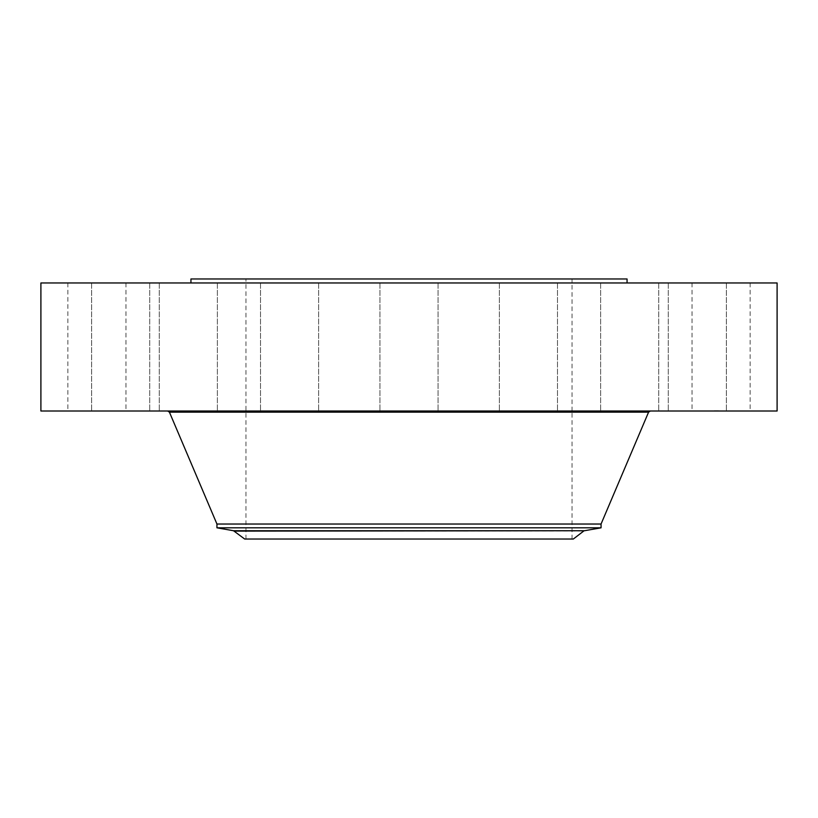 <?xml version="1.0" encoding="UTF-8"?>
<svg xmlns="http://www.w3.org/2000/svg" width="818" height="818" viewBox="0 0 818 818"><rect width="100%" height="100%" fill="white"/><g stroke="black" fill="none" stroke-linecap="round" stroke-linejoin="round"><path stroke-width="0.61" stroke-dasharray="4.09 3.07" d="M695.597 282.967L750.137 282.967L695.597 282.967M695.597 411.004L750.137 411.004L695.597 411.004M777.1 282.967L40.9 282.967M513.54 282.967L190.942 282.967L513.54 282.967M679.104 282.967L726.374 282.967L679.104 282.967M621.496 282.967L658.725 282.967L621.496 282.967M531.536 282.967L499.379 282.967L531.536 282.967M422.926 282.967L379.951 282.967L422.926 282.967M312.19 282.967L260.523 282.967L312.19 282.967M216.197 282.967L159.275 282.967L216.197 282.967M149.551 282.967L91.626 282.967L149.551 282.967M122.403 282.967L67.863 282.967L122.403 282.967M138.896 282.967L91.626 282.967L138.896 282.967M196.504 282.967L159.275 282.967L196.504 282.967M286.464 282.967L318.621 282.967L286.464 282.967M505.81 282.967L557.477 282.967L505.81 282.967M601.803 282.967L658.725 282.967L601.803 282.967M668.449 282.967L726.374 282.967L668.449 282.967M777.1 411.004L40.9 411.004M627.058 278.969L190.942 278.969M487.17 278.969L245.952 278.969L487.17 278.969M330.83 539.031L572.048 539.031L330.83 539.031M244.684 539.031L573.316 539.031M601.056 527.815L216.944 527.815M601.056 524.031L216.944 524.031M524.706 411.004L167.976 411.004L524.706 411.004M138.896 411.004L91.626 411.004L138.896 411.004M621.496 411.004L658.725 411.004L621.496 411.004M196.504 411.004L159.275 411.004L196.504 411.004M531.536 411.004L499.379 411.004L531.536 411.004M286.464 411.004L318.621 411.004L286.464 411.004M422.926 411.004L379.951 411.004L422.926 411.004M312.19 411.004L260.523 411.004L312.19 411.004M505.81 411.004L557.477 411.004L505.81 411.004M216.197 411.004L159.275 411.004L216.197 411.004M601.803 411.004L658.725 411.004L601.803 411.004M149.551 411.004L91.626 411.004L149.551 411.004M668.449 411.004L726.374 411.004L668.449 411.004M122.403 411.004L67.863 411.004L122.403 411.004M679.104 411.004L726.374 411.004L679.104 411.004M715.862 411.004L711.128 411.004L715.862 411.004M714.318 410.759L719.053 410.759L714.339 411.004M714.942 411.004L716.21 410.759L714.932 410.759M234.347 531.097L583.653 531.097M233.519 530.739L584.481 530.739M648.572 412.17L169.428 412.17M750.137 282.967L750.137 411.004M692.038 282.967L692.038 411.004M245.952 539.031L245.952 278.969M572.048 539.031L572.048 412.17M572.048 411.004L572.048 278.969M91.626 282.967L91.626 411.004L91.626 282.967M149.714 282.967L149.714 411.004L149.714 282.967M658.725 282.967L658.725 411.004L658.725 282.967M600.627 282.967L600.627 411.004L600.627 282.967M159.275 282.967L159.275 411.004L159.275 282.967M217.373 282.967L217.373 411.004L217.373 282.967M557.477 282.967L557.477 411.004L557.477 282.967M499.379 282.967L499.379 411.004L499.379 282.967M260.523 282.967L260.523 411.004L260.523 282.967M318.621 282.967L318.621 411.004L318.621 282.967M438.049 282.967L438.049 411.004L438.049 282.967M379.951 282.967L379.951 411.004L379.951 282.967M726.374 282.967L726.374 411.004L726.374 282.967M668.286 282.967L668.286 411.004L668.286 282.967M67.863 282.967L67.863 411.004M125.962 282.967L125.962 411.004"/><path stroke-width="1.23" d="M40.9 282.967L777.1 282.967L777.1 411.004L40.9 411.004L40.9 282.967M190.942 282.967L190.942 278.969L627.058 278.969L627.058 282.967M583.653 531.097L573.316 539.031L244.684 539.031L233.519 530.739L584.481 530.739L234.347 531.097M216.944 527.815L216.944 524.031L601.056 524.031L601.056 527.815L216.944 527.815L233.519 530.739M216.944 524.031L169.428 412.17L648.572 412.17L650.341 411.004M572.048 412.17L572.048 411.004M601.056 524.031L648.572 412.17M169.428 412.17L167.659 411.004M601.056 527.815L584.481 530.739"/></g></svg>
